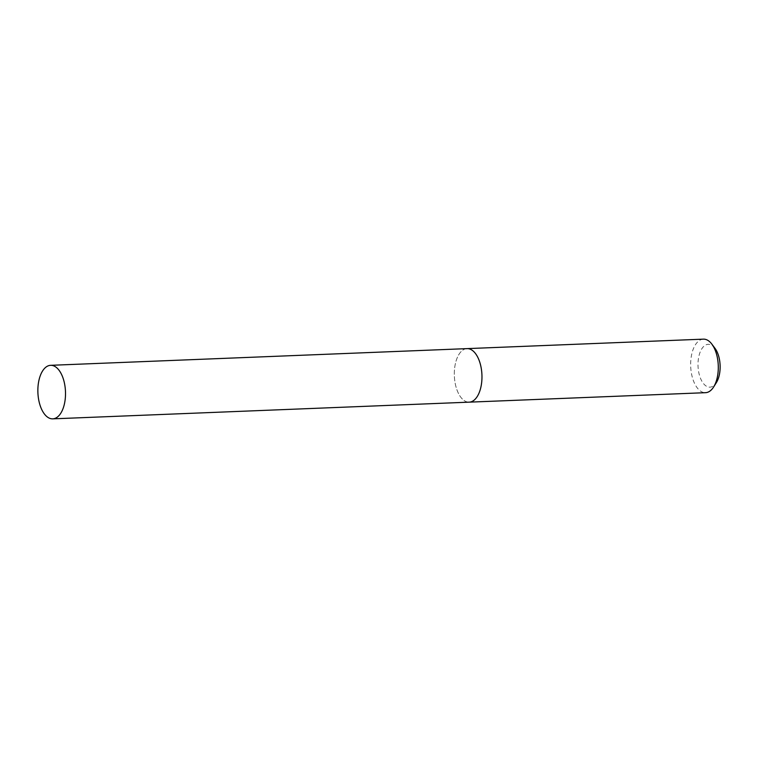 <?xml version="1.0" encoding="UTF-8"?>
<svg xmlns="http://www.w3.org/2000/svg" width="758" height="758" viewBox="0 0 758 758"><rect width="100%" height="100%" fill="white"/><g stroke="black" fill="none" stroke-linecap="round" stroke-linejoin="round"><path stroke-width="0.57" stroke-dasharray="3.79 2.84" d="M715.012 348.348A21.432 11.038 -92.3 0 0 707.536 344.378A21.432 11.038 -92.3 0 0 698.109 367.478A21.432 11.038 -92.3 0 0 710.597 387.082A21.432 11.038 -92.3 0 0 716.386 382.582M703.405 339.148A26.795 13.796 -92.3 0 0 702.571 339.233A26.795 13.796 -92.3 0 0 690.737 367.289A26.795 13.796 -92.3 0 0 705.556 392.682M466.227 348.708A26.795 13.796 -92.3 0 0 454.393 376.764A26.795 13.796 -92.3 0 0 469.211 402.157A26.795 13.796 -92.3 0 1 454.393 376.764A26.795 13.796 -92.3 0 1 466.227 348.708A26.795 13.796 -92.3 0 1 467.061 348.623"/><path stroke-width="1.14" d="M52.757 418.852A26.795 13.796 -92.3 0 0 53.6 418.767A26.795 13.796 -92.3 0 0 65.434 390.711A26.795 13.796 -92.3 0 0 50.615 365.318A26.795 13.796 -92.3 0 0 49.772 365.403A26.795 13.796 -92.3 0 0 37.9 392.635A26.795 13.796 -92.3 0 0 52.757 418.852L469.211 402.157A26.795 13.796 -92.3 0 0 470.055 402.072A26.795 13.796 -92.3 0 1 469.211 402.157L705.556 392.682A26.795 13.796 -92.3 0 0 706.39 392.597A26.795 13.796 -92.3 0 0 713.619 386.978L716.386 382.582A21.432 11.038 -92.3 0 0 715.012 348.348L711.904 344.189A26.795 13.796 -92.3 0 0 703.405 339.148L467.061 348.623A26.795 13.796 -92.3 0 0 466.227 348.708M713.619 386.978A26.795 13.796 -92.3 0 0 711.904 344.189M467.061 348.623A26.795 13.796 -92.3 0 1 481.889 374.016A26.795 13.796 -92.3 0 1 470.055 402.072A26.795 13.796 -92.3 0 0 481.889 374.016A26.795 13.796 -92.3 0 0 467.061 348.623L50.615 365.318"/></g></svg>
